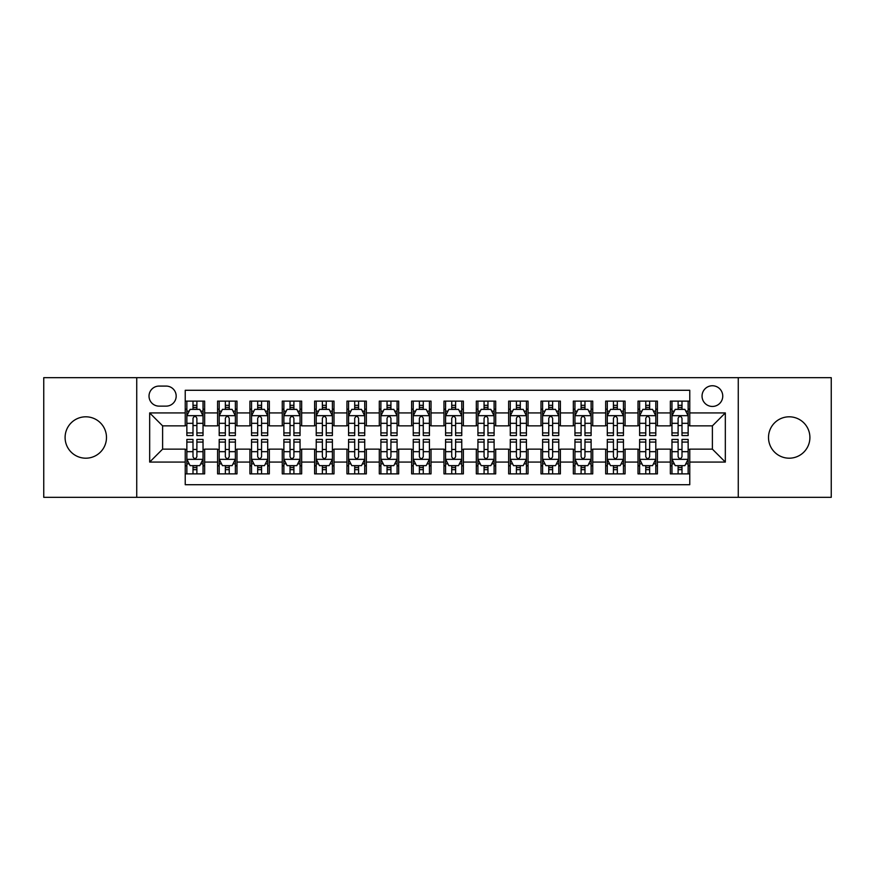 <?xml version="1.0" encoding="UTF-8"?>
<svg xmlns="http://www.w3.org/2000/svg" width="875" height="875" viewBox="0 0 875 875"><rect width="100%" height="100%" fill="white"/><g stroke="black" fill="none" stroke-linecap="round" stroke-linejoin="round"><path stroke-width="1.31" d="M789.206 416.806A20.694 20.694 0 0 0 768.512 437.5A20.694 20.694 0 0 0 789.206 458.194A20.694 20.694 0 0 0 809.9 437.5A20.694 20.694 0 0 0 789.206 416.806M85.794 416.806A20.694 20.694 0 0 0 65.1 437.5A20.694 20.694 0 0 0 85.794 458.194A20.694 20.694 0 0 0 106.487 437.5A20.694 20.694 0 0 0 85.794 416.806M712.392 385.755A10.347 10.347 0 0 0 702.045 396.102A10.347 10.347 0 0 0 712.392 406.448A10.347 10.347 0 0 0 722.75 396.102A10.347 10.347 0 0 0 712.392 385.755M738.27 497.328L831.25 497.328L831.25 377.672L738.27 377.672L738.27 497.328L136.73 497.328L136.73 377.672L43.75 377.672L43.75 497.328L136.73 497.328M689.762 401.122L670.359 401.122L670.359 412.923L657.42 412.923L657.42 425.863L670.359 425.863L670.359 412.923M657.42 412.923L657.42 401.122L638.017 401.122L638.017 412.923L625.078 412.923L625.078 425.863L638.017 425.863L638.017 412.923M625.078 412.923L625.078 401.122L605.675 401.122L605.675 412.923L592.736 412.923L592.736 425.863L605.675 425.863L605.675 412.923M592.736 412.923L592.736 401.122L573.333 401.122L573.333 412.923L560.394 412.923L560.394 425.863L573.333 425.863L573.333 412.923M560.394 412.923L560.394 401.122L540.991 401.122L540.991 412.923L528.052 412.923L528.052 425.863L540.991 425.863L540.991 412.923M528.052 412.923L528.052 401.122L508.648 401.122L508.648 412.923L495.709 412.923L495.709 425.863L508.648 425.863L508.648 412.923M495.709 412.923L495.709 401.122L476.306 401.122L476.306 412.923L463.378 412.923L463.378 425.863L476.306 425.863L476.306 412.923M463.378 412.923L463.378 401.122L443.964 401.122L443.964 412.923L431.036 412.923L431.036 425.863L443.964 425.863L443.964 412.923M431.036 412.923L431.036 401.122L411.622 401.122L411.622 412.923L398.694 412.923L398.694 425.863L411.622 425.863L411.622 412.923M398.694 412.923L398.694 401.122L379.291 401.122L379.291 412.923L366.352 412.923L366.352 425.863L379.291 425.863L379.291 412.923M366.352 412.923L366.352 401.122L346.948 401.122L346.948 412.923L334.009 412.923L334.009 425.863L346.948 425.863L346.948 412.923M334.009 412.923L334.009 401.122L314.606 401.122L314.606 412.923L301.667 412.923L301.667 425.863L314.606 425.863L314.606 412.923M301.667 412.923L301.667 401.122L282.264 401.122L282.264 412.923L269.325 412.923L269.325 425.863L282.264 425.863L282.264 412.923M269.325 412.923L269.325 401.122L249.922 401.122L249.922 412.923L236.983 412.923L236.983 425.863L249.922 425.863L249.922 412.923M236.983 412.923L236.983 401.122L217.58 401.122L217.58 425.863L204.641 425.863L204.641 401.122L185.238 401.122M185.238 473.878L204.641 473.878L204.641 449.137L217.58 449.137L217.58 473.878L236.983 473.878L236.983 449.137L249.922 449.137L249.922 462.077L236.983 462.077M249.922 462.077L249.922 473.878L269.325 473.878L269.325 449.137L282.264 449.137L282.264 462.077L269.325 462.077M282.264 462.077L282.264 473.878L301.667 473.878L301.667 449.137L314.606 449.137L314.606 462.077L301.667 462.077M314.606 462.077L314.606 473.878L334.009 473.878L334.009 449.137L346.948 449.137L346.948 462.077L334.009 462.077M346.948 462.077L346.948 473.878L366.352 473.878L366.352 449.137L379.291 449.137L379.291 462.077L366.352 462.077M379.291 462.077L379.291 473.878L398.694 473.878L398.694 449.137L411.622 449.137L411.622 462.077L398.694 462.077M411.622 462.077L411.622 473.878L431.036 473.878L431.036 449.137L443.964 449.137L443.964 462.077L431.036 462.077M443.964 462.077L443.964 473.878L463.378 473.878L463.378 449.137L476.306 449.137L476.306 462.077L463.378 462.077M476.306 462.077L476.306 473.878L495.709 473.878L495.709 449.137L508.648 449.137L508.648 462.077L495.709 462.077M508.648 462.077L508.648 473.878L528.052 473.878L528.052 449.137L540.991 449.137L540.991 462.077L528.052 462.077M540.991 462.077L540.991 473.878L560.394 473.878L560.394 449.137L573.333 449.137L573.333 462.077L560.394 462.077M573.333 462.077L573.333 473.878L592.736 473.878L592.736 449.137L605.675 449.137L605.675 462.077L592.736 462.077M605.675 462.077L605.675 473.878L625.078 473.878L625.078 449.137L638.017 449.137L638.017 462.077L625.078 462.077M638.017 462.077L638.017 473.878L657.42 473.878L657.42 449.137L670.359 449.137L670.359 462.077L657.42 462.077M159.042 406.131L166.162 406.131A10.03 10.03 0 0 0 176.181 396.102A10.03 10.03 0 0 0 166.162 386.083L159.042 386.083A10.03 10.03 0 0 0 149.023 396.102A10.03 10.03 0 0 0 159.042 406.131M738.27 377.672L136.73 377.672M689.762 412.923L689.762 390.283L185.238 390.283L185.238 425.863L162.608 425.863L162.608 449.137L185.238 449.137L185.238 484.717L689.762 484.717L689.762 449.137L712.392 449.137L712.392 425.863L689.762 425.863L689.762 412.923L725.331 412.923L725.331 462.077L689.762 462.077M185.238 462.077L149.669 462.077L149.669 412.923L185.238 412.923M670.359 462.077L670.359 473.878L689.762 473.878M185.238 409.205L186.856 409.205M193.003 409.205L196.886 409.205M203.033 409.205L204.641 409.205M185.238 425.534L186.856 425.534M193.003 425.534L196.886 425.534M203.033 425.534L204.641 425.534M185.238 449.466L186.856 449.466M193.003 449.466L196.886 449.466M203.033 449.466L204.641 449.466M185.238 465.795L186.856 465.795M193.003 465.795L196.886 465.795M203.033 465.795L204.641 465.795M217.58 425.534L219.198 425.534M225.345 425.534L229.228 425.534M235.375 425.534L236.983 425.534M217.58 409.205L219.198 409.205M225.345 409.205L229.228 409.205M235.375 409.205L236.983 409.205M217.58 449.466L219.198 449.466M225.345 449.466L229.228 449.466M235.375 449.466L236.983 449.466M217.58 465.795L219.198 465.795M225.345 465.795L229.228 465.795M235.375 465.795L236.983 465.795M249.922 449.466L251.541 449.466M257.688 449.466L261.57 449.466M267.706 449.466L269.325 449.466M249.922 465.795L251.541 465.795M257.688 465.795L261.57 465.795M267.706 465.795L269.325 465.795M249.922 409.205L251.541 409.205M257.688 409.205L261.57 409.205M267.706 409.205L269.325 409.205M249.922 425.534L251.541 425.534M257.688 425.534L261.57 425.534M267.706 425.534L269.325 425.534M282.264 449.466L283.883 449.466M290.03 449.466L293.902 449.466M300.048 449.466L301.667 449.466M282.264 465.795L283.883 465.795M290.03 465.795L293.902 465.795M300.048 465.795L301.667 465.795M282.264 409.205L283.883 409.205M290.03 409.205L293.902 409.205M300.048 409.205L301.667 409.205M282.264 425.534L283.883 425.534M290.03 425.534L293.902 425.534M300.048 425.534L301.667 425.534M314.606 449.466L316.225 449.466M322.372 449.466L326.244 449.466M332.391 449.466L334.009 449.466M314.606 465.795L316.225 465.795M322.372 465.795L326.244 465.795M332.391 465.795L334.009 465.795M314.606 409.205L316.225 409.205M322.372 409.205L326.244 409.205M332.391 409.205L334.009 409.205M314.606 425.534L316.225 425.534M322.372 425.534L326.244 425.534M332.391 425.534L334.009 425.534M346.948 449.466L348.567 449.466M354.703 449.466L358.586 449.466M364.733 449.466L366.352 449.466M346.948 465.795L348.567 465.795M354.703 465.795L358.586 465.795M364.733 465.795L366.352 465.795M346.948 409.205L348.567 409.205M354.703 409.205L358.586 409.205M364.733 409.205L366.352 409.205M346.948 425.534L348.567 425.534M354.703 425.534L358.586 425.534M364.733 425.534L366.352 425.534M379.291 449.466L380.898 449.466M387.045 449.466L390.928 449.466M397.075 449.466L398.694 449.466M379.291 465.795L380.898 465.795M387.045 465.795L390.928 465.795M397.075 465.795L398.694 465.795M379.291 409.205L380.898 409.205M387.045 409.205L390.928 409.205M397.075 409.205L398.694 409.205M379.291 425.534L380.898 425.534M387.045 425.534L390.928 425.534M397.075 425.534L398.694 425.534M411.622 449.466L413.241 449.466M419.387 449.466L423.27 449.466M429.417 449.466L431.036 449.466M411.622 465.795L413.241 465.795M419.387 465.795L423.27 465.795M429.417 465.795L431.036 465.795M411.622 409.205L413.241 409.205M419.387 409.205L423.27 409.205M429.417 409.205L431.036 409.205M411.622 425.534L413.241 425.534M419.387 425.534L423.27 425.534M429.417 425.534L431.036 425.534M443.964 449.466L445.583 449.466M451.73 449.466L455.613 449.466M461.759 449.466L463.378 449.466M443.964 465.795L445.583 465.795M451.73 465.795L455.613 465.795M461.759 465.795L463.378 465.795M443.964 409.205L445.583 409.205M451.73 409.205L455.613 409.205M461.759 409.205L463.378 409.205M443.964 425.534L445.583 425.534M451.73 425.534L455.613 425.534M461.759 425.534L463.378 425.534M476.306 449.466L477.925 449.466M484.072 449.466L487.955 449.466M494.102 449.466L495.709 449.466M476.306 465.795L477.925 465.795M484.072 465.795L487.955 465.795M494.102 465.795L495.709 465.795M476.306 409.205L477.925 409.205M484.072 409.205L487.955 409.205M494.102 409.205L495.709 409.205M476.306 425.534L477.925 425.534M484.072 425.534L487.955 425.534M494.102 425.534L495.709 425.534M508.648 449.466L510.267 449.466M516.414 449.466L520.297 449.466M526.433 449.466L528.052 449.466M508.648 465.795L510.267 465.795M516.414 465.795L520.297 465.795M526.433 465.795L528.052 465.795M508.648 409.205L510.267 409.205M516.414 409.205L520.297 409.205M526.433 409.205L528.052 409.205M508.648 425.534L510.267 425.534M516.414 425.534L520.297 425.534M526.433 425.534L528.052 425.534M540.991 449.466L542.609 449.466M548.756 449.466L552.628 449.466M558.775 449.466L560.394 449.466M540.991 465.795L542.609 465.795M548.756 465.795L552.628 465.795M558.775 465.795L560.394 465.795M540.991 409.205L542.609 409.205M548.756 409.205L552.628 409.205M558.775 409.205L560.394 409.205M540.991 425.534L542.609 425.534M548.756 425.534L552.628 425.534M558.775 425.534L560.394 425.534M573.333 449.466L574.952 449.466M581.098 449.466L584.97 449.466M591.117 449.466L592.736 449.466M573.333 465.795L574.952 465.795M581.098 465.795L584.97 465.795M591.117 465.795L592.736 465.795M573.333 409.205L574.952 409.205M581.098 409.205L584.97 409.205M591.117 409.205L592.736 409.205M573.333 425.534L574.952 425.534M581.098 425.534L584.97 425.534M591.117 425.534L592.736 425.534M605.675 449.466L607.294 449.466M613.43 449.466L617.312 449.466M623.459 449.466L625.078 449.466M605.675 465.795L607.294 465.795M613.43 465.795L617.312 465.795M623.459 465.795L625.078 465.795M605.675 409.205L607.294 409.205M613.43 409.205L617.312 409.205M623.459 409.205L625.078 409.205M605.675 425.534L607.294 425.534M613.43 425.534L617.312 425.534M623.459 425.534L625.078 425.534M638.017 449.466L639.625 449.466M645.772 449.466L649.655 449.466M655.802 449.466L657.42 449.466M638.017 465.795L639.625 465.795M645.772 465.795L649.655 465.795M655.802 465.795L657.42 465.795M638.017 409.205L639.625 409.205M645.772 409.205L649.655 409.205M655.802 409.205L657.42 409.205M638.017 425.534L639.625 425.534M645.772 425.534L649.655 425.534M655.802 425.534L657.42 425.534M670.359 449.466L671.967 449.466M678.114 449.466L681.997 449.466M688.144 449.466L689.762 449.466M670.359 465.795L671.967 465.795M678.114 465.795L681.997 465.795M688.144 465.795L689.762 465.795M670.359 409.205L671.967 409.205M678.114 409.205L681.997 409.205M688.144 409.205L689.762 409.205M670.359 425.534L671.967 425.534M678.114 425.534L681.997 425.534M688.144 425.534L689.762 425.534M162.608 425.863L149.669 412.923M162.608 449.137L149.669 462.077M725.331 412.923L712.392 425.863M725.331 462.077L712.392 449.137M196.886 405.322L193.003 405.322M203.033 432.928L196.886 432.928L196.886 435.564L203.033 435.564L203.033 415.833L199.795 409.369L190.094 409.369L186.856 415.833L186.856 435.564L193.003 435.564L193.003 432.928L186.856 432.928M186.856 415.833L186.856 401.122M203.033 415.833L203.033 401.122M193.003 409.369L193.003 401.122M196.886 401.122L196.886 409.369M196.886 432.928L196.886 418.261C195.595 415.767 194.294 415.767 193.003 418.261L193.003 432.928M193.003 469.678L196.886 469.678M186.856 442.072L193.003 442.072L193.003 439.436L186.856 439.436L186.856 459.167L190.094 465.631L199.795 465.631L203.033 459.167L203.033 439.436L196.886 439.436L196.886 442.072L203.033 442.072M203.033 459.167L203.033 473.878M186.856 459.167L186.856 473.878M196.886 465.631L196.886 473.878M193.003 473.878L193.003 465.631M193.003 442.072L193.003 456.739C194.294 459.233 195.584 459.233 196.886 456.739L196.886 442.072M229.228 405.322L225.345 405.322M235.375 432.928L229.228 432.928L229.228 435.564L235.375 435.564L235.375 415.833L232.138 409.369L222.436 409.369L219.198 415.833L219.198 435.564L225.345 435.564L225.345 432.928L219.198 432.928M219.198 415.833L219.198 401.122M235.375 415.833L235.375 401.122M225.345 409.369L225.345 401.122M229.228 401.122L229.228 409.369M229.228 432.928L229.228 418.261C227.938 415.767 226.636 415.767 225.345 418.261L225.345 432.928M261.57 405.322L257.688 405.322M267.706 432.928L261.57 432.928L261.57 435.564L267.706 435.564L267.706 415.833L264.48 409.369L254.778 409.369L251.541 415.833L251.541 435.564L257.688 435.564L257.688 432.928L251.541 432.928M251.541 415.833L251.541 401.122M267.706 415.833L267.706 401.122M257.688 409.369L257.688 401.122M261.57 401.122L261.57 409.369M261.57 432.928L261.57 418.261C260.269 415.767 258.978 415.767 257.688 418.261L257.688 432.928M293.902 405.322L290.03 405.322M300.048 432.928L293.902 432.928L293.902 435.564L300.048 435.564L300.048 415.833L296.822 409.369L287.12 409.369L283.883 415.833L283.883 435.564L290.03 435.564L290.03 432.928L283.883 432.928M283.883 415.833L283.883 401.122M300.048 415.833L300.048 401.122M290.03 409.369L290.03 401.122M293.902 401.122L293.902 409.369M293.902 432.928L293.902 418.261C292.611 415.767 291.32 415.767 290.03 418.261L290.03 432.928M326.244 405.322L322.372 405.322M332.391 432.928L326.244 432.928L326.244 435.564L332.391 435.564L332.391 415.833L329.153 409.369L319.452 409.369L316.225 415.833L316.225 435.564L322.372 435.564L322.372 432.928L316.225 432.928M316.225 415.833L316.225 401.122M332.391 415.833L332.391 401.122M322.372 409.369L322.372 401.122M326.244 401.122L326.244 409.369M326.244 432.928L326.244 418.261C324.953 415.767 323.663 415.767 322.372 418.261L322.372 432.928M225.345 469.678L229.228 469.678M219.198 442.072L225.345 442.072L225.345 439.436L219.198 439.436L219.198 459.167L222.436 465.631L232.138 465.631L235.375 459.167L235.375 439.436L229.228 439.436L229.228 442.072L235.375 442.072M235.375 459.167L235.375 473.878M219.198 459.167L219.198 473.878M229.228 465.631L229.228 473.878M225.345 473.878L225.345 465.631M225.345 442.072L225.345 456.739C226.636 459.233 227.927 459.233 229.228 456.739L229.228 442.072M257.688 469.678L261.57 469.678M251.541 442.072L257.688 442.072L257.688 439.436L251.541 439.436L251.541 459.167L254.778 465.631L264.48 465.631L267.706 459.167L267.706 439.436L261.57 439.436L261.57 442.072L267.706 442.072M267.706 459.167L267.706 473.878M251.541 459.167L251.541 473.878M261.57 465.631L261.57 473.878M257.688 473.878L257.688 465.631M257.688 442.072L257.688 456.739C258.978 459.233 260.269 459.233 261.57 456.739L261.57 442.072M290.03 469.678L293.902 469.678M283.883 442.072L290.03 442.072L290.03 439.436L283.883 439.436L283.883 459.167L287.12 465.631L296.822 465.631L300.048 459.167L300.048 439.436L293.902 439.436L293.902 442.072L300.048 442.072M300.048 459.167L300.048 473.878M283.883 459.167L283.883 473.878M293.902 465.631L293.902 473.878M290.03 473.878L290.03 465.631M290.03 442.072L290.03 456.739C291.32 459.233 292.611 459.233 293.902 456.739L293.902 442.072M322.372 469.678L326.244 469.678M316.225 442.072L322.372 442.072L322.372 439.436L316.225 439.436L316.225 459.167L319.452 465.631L329.153 465.631L332.391 459.167L332.391 439.436L326.244 439.436L326.244 442.072L332.391 442.072M332.391 459.167L332.391 473.878M316.225 459.167L316.225 473.878M326.244 465.631L326.244 473.878M322.372 473.878L322.372 465.631M322.372 442.072L322.372 456.739C323.663 459.233 324.953 459.233 326.244 456.739L326.244 442.072M358.586 405.322L354.703 405.322M364.733 432.928L358.586 432.928L358.586 435.564L364.733 435.564L364.733 415.833L361.495 409.369L351.794 409.369L348.567 415.833L348.567 435.564L354.703 435.564L354.703 432.928L348.567 432.928M348.567 415.833L348.567 401.122M364.733 415.833L364.733 401.122M354.703 409.369L354.703 401.122M358.586 401.122L358.586 409.369M358.586 432.928L358.586 418.261C357.295 415.767 356.005 415.767 354.703 418.261L354.703 432.928M354.703 469.678L358.586 469.678M348.567 442.072L354.703 442.072L354.703 439.436L348.567 439.436L348.567 459.167L351.794 465.631L361.495 465.631L364.733 459.167L364.733 439.436L358.586 439.436L358.586 442.072L364.733 442.072M364.733 459.167L364.733 473.878M348.567 459.167L348.567 473.878M358.586 465.631L358.586 473.878M354.703 473.878L354.703 465.631M354.703 442.072L354.703 456.739C356.005 459.233 357.295 459.233 358.586 456.739L358.586 442.072M390.928 405.322L387.045 405.322M397.075 432.928L390.928 432.928L390.928 435.564L397.075 435.564L397.075 415.833L393.837 409.369L384.136 409.369L380.898 415.833L380.898 435.564L387.045 435.564L387.045 432.928L380.898 432.928M380.898 415.833L380.898 401.122M397.075 415.833L397.075 401.122M387.045 409.369L387.045 401.122M390.928 401.122L390.928 409.369M390.928 432.928L390.928 418.261C389.637 415.767 388.347 415.767 387.045 418.261L387.045 432.928M387.045 469.678L390.928 469.678M380.898 442.072L387.045 442.072L387.045 439.436L380.898 439.436L380.898 459.167L384.136 465.631L393.837 465.631L397.075 459.167L397.075 439.436L390.928 439.436L390.928 442.072L397.075 442.072M397.075 459.167L397.075 473.878M380.898 459.167L380.898 473.878M390.928 465.631L390.928 473.878M387.045 473.878L387.045 465.631M387.045 442.072L387.045 456.739C388.336 459.233 389.637 459.233 390.928 456.739L390.928 442.072M423.27 405.322L419.387 405.322M429.417 432.928L423.27 432.928L423.27 435.564L429.417 435.564L429.417 415.833L426.18 409.369L416.478 409.369L413.241 415.833L413.241 435.564L419.387 435.564L419.387 432.928L413.241 432.928M413.241 415.833L413.241 401.122M429.417 415.833L429.417 401.122M419.387 409.369L419.387 401.122M423.27 401.122L423.27 409.369M423.27 432.928L423.27 418.261C421.98 415.767 420.689 415.767 419.387 418.261L419.387 432.928M419.387 469.678L423.27 469.678M413.241 442.072L419.387 442.072L419.387 439.436L413.241 439.436L413.241 459.167L416.478 465.631L426.18 465.631L429.417 459.167L429.417 439.436L423.27 439.436L423.27 442.072L429.417 442.072M429.417 459.167L429.417 473.878M413.241 459.167L413.241 473.878M423.27 465.631L423.27 473.878M419.387 473.878L419.387 465.631M419.387 442.072L419.387 456.739C420.678 459.233 421.98 459.233 423.27 456.739L423.27 442.072M455.613 405.322L451.73 405.322M461.759 432.928L455.613 432.928L455.613 435.564L461.759 435.564L461.759 415.833L458.522 409.369L448.82 409.369L445.583 415.833L445.583 435.564L451.73 435.564L451.73 432.928L445.583 432.928M445.583 415.833L445.583 401.122M461.759 415.833L461.759 401.122M451.73 409.369L451.73 401.122M455.613 401.122L455.613 409.369M455.613 432.928L455.613 418.261C454.322 415.767 453.02 415.767 451.73 418.261L451.73 432.928M451.73 469.678L455.613 469.678M445.583 442.072L451.73 442.072L451.73 439.436L445.583 439.436L445.583 459.167L448.82 465.631L458.522 465.631L461.759 459.167L461.759 439.436L455.613 439.436L455.613 442.072L461.759 442.072M461.759 459.167L461.759 473.878M445.583 459.167L445.583 473.878M455.613 465.631L455.613 473.878M451.73 473.878L451.73 465.631M451.73 442.072L451.73 456.739C453.02 459.233 454.311 459.233 455.613 456.739L455.613 442.072M487.955 405.322L484.072 405.322M494.102 432.928L487.955 432.928L487.955 435.564L494.102 435.564L494.102 415.833L490.864 409.369L481.163 409.369L477.925 415.833L477.925 435.564L484.072 435.564L484.072 432.928L477.925 432.928M477.925 415.833L477.925 401.122M494.102 415.833L494.102 401.122M484.072 409.369L484.072 401.122M487.955 401.122L487.955 409.369M487.955 432.928L487.955 418.261C486.664 415.767 485.363 415.767 484.072 418.261L484.072 432.928M484.072 469.678L487.955 469.678M477.925 442.072L484.072 442.072L484.072 439.436L477.925 439.436L477.925 459.167L481.163 465.631L490.864 465.631L494.102 459.167L494.102 439.436L487.955 439.436L487.955 442.072L494.102 442.072M494.102 459.167L494.102 473.878M477.925 459.167L477.925 473.878M487.955 465.631L487.955 473.878M484.072 473.878L484.072 465.631M484.072 442.072L484.072 456.739C485.363 459.233 486.653 459.233 487.955 456.739L487.955 442.072M520.297 405.322L516.414 405.322M526.433 432.928L520.297 432.928L520.297 435.564L526.433 435.564L526.433 415.833L523.206 409.369L513.505 409.369L510.267 415.833L510.267 435.564L516.414 435.564L516.414 432.928L510.267 432.928M510.267 415.833L510.267 401.122M526.433 415.833L526.433 401.122M516.414 409.369L516.414 401.122M520.297 401.122L520.297 409.369M520.297 432.928L520.297 418.261C518.995 415.767 517.705 415.767 516.414 418.261L516.414 432.928M516.414 469.678L520.297 469.678M510.267 442.072L516.414 442.072L516.414 439.436L510.267 439.436L510.267 459.167L513.505 465.631L523.206 465.631L526.433 459.167L526.433 439.436L520.297 439.436L520.297 442.072L526.433 442.072M526.433 459.167L526.433 473.878M510.267 459.167L510.267 473.878M520.297 465.631L520.297 473.878M516.414 473.878L516.414 465.631M516.414 442.072L516.414 456.739C517.705 459.233 518.995 459.233 520.297 456.739L520.297 442.072M552.628 405.322L548.756 405.322M558.775 432.928L552.628 432.928L552.628 435.564L558.775 435.564L558.775 415.833L555.548 409.369L545.847 409.369L542.609 415.833L542.609 435.564L548.756 435.564L548.756 432.928L542.609 432.928M542.609 415.833L542.609 401.122M558.775 415.833L558.775 401.122M548.756 409.369L548.756 401.122M552.628 401.122L552.628 409.369M552.628 432.928L552.628 418.261C551.337 415.767 550.047 415.767 548.756 418.261L548.756 432.928M548.756 469.678L552.628 469.678M542.609 442.072L548.756 442.072L548.756 439.436L542.609 439.436L542.609 459.167L545.847 465.631L555.548 465.631L558.775 459.167L558.775 439.436L552.628 439.436L552.628 442.072L558.775 442.072M558.775 459.167L558.775 473.878M542.609 459.167L542.609 473.878M552.628 465.631L552.628 473.878M548.756 473.878L548.756 465.631M548.756 442.072L548.756 456.739C550.047 459.233 551.337 459.233 552.628 456.739L552.628 442.072M584.97 405.322L581.098 405.322M591.117 432.928L584.97 432.928L584.97 435.564L591.117 435.564L591.117 415.833L587.88 409.369L578.178 409.369L574.952 415.833L574.952 435.564L581.098 435.564L581.098 432.928L574.952 432.928M574.952 415.833L574.952 401.122M591.117 415.833L591.117 401.122M581.098 409.369L581.098 401.122M584.97 401.122L584.97 409.369M584.97 432.928L584.97 418.261C583.68 415.767 582.389 415.767 581.098 418.261L581.098 432.928M581.098 469.678L584.97 469.678M574.952 442.072L581.098 442.072L581.098 439.436L574.952 439.436L574.952 459.167L578.178 465.631L587.88 465.631L591.117 459.167L591.117 439.436L584.97 439.436L584.97 442.072L591.117 442.072M591.117 459.167L591.117 473.878M574.952 459.167L574.952 473.878M584.97 465.631L584.97 473.878M581.098 473.878L581.098 465.631M581.098 442.072L581.098 456.739C582.389 459.233 583.68 459.233 584.97 456.739L584.97 442.072M613.43 469.678L617.312 469.678M607.294 442.072L613.43 442.072L613.43 439.436L607.294 439.436L607.294 459.167L610.52 465.631L620.222 465.631L623.459 459.167L623.459 439.436L617.312 439.436L617.312 442.072L623.459 442.072M623.459 459.167L623.459 473.878M607.294 459.167L607.294 473.878M617.312 465.631L617.312 473.878M613.43 473.878L613.43 465.631M613.43 442.072L613.43 456.739C614.731 459.233 616.022 459.233 617.312 456.739L617.312 442.072M645.772 469.678L649.655 469.678M639.625 442.072L645.772 442.072L645.772 439.436L639.625 439.436L639.625 459.167L642.862 465.631L652.564 465.631L655.802 459.167L655.802 439.436L649.655 439.436L649.655 442.072L655.802 442.072M655.802 459.167L655.802 473.878M639.625 459.167L639.625 473.878M649.655 465.631L649.655 473.878M645.772 473.878L645.772 465.631M645.772 442.072L645.772 456.739C647.062 459.233 648.364 459.233 649.655 456.739L649.655 442.072M617.312 405.322L613.43 405.322M623.459 432.928L617.312 432.928L617.312 435.564L623.459 435.564L623.459 415.833L620.222 409.369L610.52 409.369L607.294 415.833L607.294 435.564L613.43 435.564L613.43 432.928L607.294 432.928M607.294 415.833L607.294 401.122M623.459 415.833L623.459 401.122M613.43 409.369L613.43 401.122M617.312 401.122L617.312 409.369M617.312 432.928L617.312 418.261C616.022 415.767 614.731 415.767 613.43 418.261L613.43 432.928M649.655 405.322L645.772 405.322M655.802 432.928L649.655 432.928L649.655 435.564L655.802 435.564L655.802 415.833L652.564 409.369L642.862 409.369L639.625 415.833L639.625 435.564L645.772 435.564L645.772 432.928L639.625 432.928M639.625 415.833L639.625 401.122M655.802 415.833L655.802 401.122M645.772 409.369L645.772 401.122M649.655 401.122L649.655 409.369M649.655 432.928L649.655 418.261C648.364 415.767 647.073 415.767 645.772 418.261L645.772 432.928M681.997 405.322L678.114 405.322M688.144 432.928L681.997 432.928L681.997 435.564L688.144 435.564L688.144 415.833L684.906 409.369L675.205 409.369L671.967 415.833L671.967 435.564L678.114 435.564L678.114 432.928L671.967 432.928M671.967 415.833L671.967 401.122M688.144 415.833L688.144 401.122M678.114 409.369L678.114 401.122M681.997 401.122L681.997 409.369M681.997 432.928L681.997 418.261C680.706 415.767 679.416 415.767 678.114 418.261L678.114 432.928M678.114 469.678L681.997 469.678M671.967 442.072L678.114 442.072L678.114 439.436L671.967 439.436L671.967 459.167L675.205 465.631L684.906 465.631L688.144 459.167L688.144 439.436L681.997 439.436L681.997 442.072L688.144 442.072M688.144 459.167L688.144 473.878M671.967 459.167L671.967 473.878M681.997 465.631L681.997 473.878M678.114 473.878L678.114 465.631M678.114 442.072L678.114 456.739C679.405 459.233 680.706 459.233 681.997 456.739L681.997 442.072M217.58 462.077L204.641 462.077M217.58 412.923L204.641 412.923M202.945 415.669L186.944 415.669M186.856 411.141L189.208 411.141M200.681 411.141L203.033 411.141M193.003 423.325L186.856 423.325M203.033 423.325L196.886 423.325M196.886 407.378L193.003 407.378M186.944 459.331L202.945 459.331M203.033 463.859L200.681 463.859M189.208 463.859L186.856 463.859M196.886 451.675L203.033 451.675M186.856 451.675L193.003 451.675M193.003 467.622L196.886 467.622M235.287 415.669L219.275 415.669M219.198 411.141L221.539 411.141M233.023 411.141L235.375 411.141M225.345 423.325L219.198 423.325M235.375 423.325L229.228 423.325M229.228 407.378L225.345 407.378M267.63 415.669L251.617 415.669M251.541 411.141L253.881 411.141M265.366 411.141L267.706 411.141M257.688 423.325L251.541 423.325M267.706 423.325L261.57 423.325M261.57 407.378L257.688 407.378M299.972 415.669L283.959 415.669M283.883 411.141L286.223 411.141M297.708 411.141L300.048 411.141M290.03 423.325L283.883 423.325M300.048 423.325L293.902 423.325M293.902 407.378L290.03 407.378M332.314 415.669L316.302 415.669M316.225 411.141L318.566 411.141M330.05 411.141L332.391 411.141M322.372 423.325L316.225 423.325M332.391 423.325L326.244 423.325M326.244 407.378L322.372 407.378M219.275 459.331L235.287 459.331M235.375 463.859L233.023 463.859M221.539 463.859L219.198 463.859M229.228 451.675L235.375 451.675M219.198 451.675L225.345 451.675M225.345 467.622L229.228 467.622M251.617 459.331L267.63 459.331M267.706 463.859L265.366 463.859M253.881 463.859L251.541 463.859M261.57 451.675L267.706 451.675M251.541 451.675L257.688 451.675M257.688 467.622L261.57 467.622M283.959 459.331L299.972 459.331M300.048 463.859L297.708 463.859M286.223 463.859L283.883 463.859M293.902 451.675L300.048 451.675M283.883 451.675L290.03 451.675M290.03 467.622L293.902 467.622M316.302 459.331L332.314 459.331M332.391 463.859L330.05 463.859M318.566 463.859L316.225 463.859M326.244 451.675L332.391 451.675M316.225 451.675L322.372 451.675M322.372 467.622L326.244 467.622M364.656 415.669L348.644 415.669M348.567 411.141L350.908 411.141M362.392 411.141L364.733 411.141M354.703 423.325L348.567 423.325M364.733 423.325L358.586 423.325M358.586 407.378L354.703 407.378M348.644 459.331L364.656 459.331M364.733 463.859L362.392 463.859M350.908 463.859L348.567 463.859M358.586 451.675L364.733 451.675M348.567 451.675L354.703 451.675M354.703 467.622L358.586 467.622M396.998 415.669L380.986 415.669M380.898 411.141L383.25 411.141M394.734 411.141L397.075 411.141M387.045 423.325L380.898 423.325M397.075 423.325L390.928 423.325M390.928 407.378L387.045 407.378M380.986 459.331L396.998 459.331M397.075 463.859L394.734 463.859M383.25 463.859L380.898 463.859M390.928 451.675L397.075 451.675M380.898 451.675L387.045 451.675M387.045 467.622L390.928 467.622M429.33 415.669L413.328 415.669M413.241 411.141L415.592 411.141M427.066 411.141L429.417 411.141M419.387 423.325L413.241 423.325M429.417 423.325L423.27 423.325M423.27 407.378L419.387 407.378M413.328 459.331L429.33 459.331M429.417 463.859L427.066 463.859M415.592 463.859L413.241 463.859M423.27 451.675L429.417 451.675M413.241 451.675L419.387 451.675M419.387 467.622L423.27 467.622M461.672 415.669L445.67 415.669M445.583 411.141L447.934 411.141M459.408 411.141L461.759 411.141M451.73 423.325L445.583 423.325M461.759 423.325L455.613 423.325M455.613 407.378L451.73 407.378M445.67 459.331L461.672 459.331M461.759 463.859L459.408 463.859M447.934 463.859L445.583 463.859M455.613 451.675L461.759 451.675M445.583 451.675L451.73 451.675M451.73 467.622L455.613 467.622M494.014 415.669L478.002 415.669M477.925 411.141L480.266 411.141M491.75 411.141L494.102 411.141M484.072 423.325L477.925 423.325M494.102 423.325L487.955 423.325M487.955 407.378L484.072 407.378M478.002 459.331L494.014 459.331M494.102 463.859L491.75 463.859M480.266 463.859L477.925 463.859M487.955 451.675L494.102 451.675M477.925 451.675L484.072 451.675M484.072 467.622L487.955 467.622M526.356 415.669L510.344 415.669M510.267 411.141L512.608 411.141M524.092 411.141L526.433 411.141M516.414 423.325L510.267 423.325M526.433 423.325L520.297 423.325M520.297 407.378L516.414 407.378M510.344 459.331L526.356 459.331M526.433 463.859L524.092 463.859M512.608 463.859L510.267 463.859M520.297 451.675L526.433 451.675M510.267 451.675L516.414 451.675M516.414 467.622L520.297 467.622M558.698 415.669L542.686 415.669M542.609 411.141L544.95 411.141M556.434 411.141L558.775 411.141M548.756 423.325L542.609 423.325M558.775 423.325L552.628 423.325M552.628 407.378L548.756 407.378M542.686 459.331L558.698 459.331M558.775 463.859L556.434 463.859M544.95 463.859L542.609 463.859M552.628 451.675L558.775 451.675M542.609 451.675L548.756 451.675M548.756 467.622L552.628 467.622M591.041 415.669L575.028 415.669M574.952 411.141L577.292 411.141M588.777 411.141L591.117 411.141M581.098 423.325L574.952 423.325M591.117 423.325L584.97 423.325M584.97 407.378L581.098 407.378M575.028 459.331L591.041 459.331M591.117 463.859L588.777 463.859M577.292 463.859L574.952 463.859M584.97 451.675L591.117 451.675M574.952 451.675L581.098 451.675M581.098 467.622L584.97 467.622M607.37 459.331L623.383 459.331M623.459 463.859L621.119 463.859M609.634 463.859L607.294 463.859M617.312 451.675L623.459 451.675M607.294 451.675L613.43 451.675M613.43 467.622L617.312 467.622M639.712 459.331L655.725 459.331M655.802 463.859L653.461 463.859M641.977 463.859L639.625 463.859M649.655 451.675L655.802 451.675M639.625 451.675L645.772 451.675M645.772 467.622L649.655 467.622M623.383 415.669L607.37 415.669M607.294 411.141L609.634 411.141M621.119 411.141L623.459 411.141M613.43 423.325L607.294 423.325M623.459 423.325L617.312 423.325M617.312 407.378L613.43 407.378M655.725 415.669L639.712 415.669M639.625 411.141L641.977 411.141M653.461 411.141L655.802 411.141M645.772 423.325L639.625 423.325M655.802 423.325L649.655 423.325M649.655 407.378L645.772 407.378M688.056 415.669L672.055 415.669M671.967 411.141L674.319 411.141M685.792 411.141L688.144 411.141M678.114 423.325L671.967 423.325M688.144 423.325L681.997 423.325M681.997 407.378L678.114 407.378M672.055 459.331L688.056 459.331M688.144 463.859L685.792 463.859M674.319 463.859L671.967 463.859M681.997 451.675L688.144 451.675M671.967 451.675L678.114 451.675M678.114 467.622L681.997 467.622"/></g></svg>
